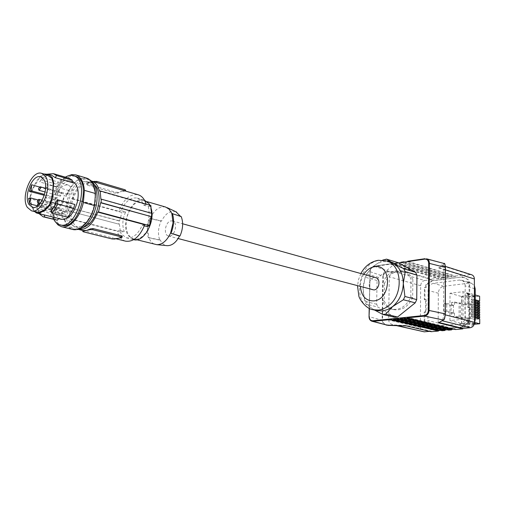 <?xml version="1.0" encoding="UTF-8"?>
<svg xmlns="http://www.w3.org/2000/svg" width="505" height="505" viewBox="0 0 505 505"><rect width="100%" height="100%" fill="white"/><g stroke="black" fill="none" stroke-linecap="round" stroke-linejoin="round"><path stroke-width="0.38" stroke-dasharray="2.52 1.89" d="M388.85 271.905C385.732 271.892 383.863 273.293 383.251 276.109L382.859 276.058C383.522 272.921 385.536 271.343 388.888 271.318L388.85 271.905L407.371 272.466L406.986 271.867L431.548 279.158L431.541 279.625L407.371 272.466M407.396 261.672L455.428 276.532L455.428 276.052L407.705 261.262M455.428 276.052L462.801 275.092L462.801 275.572L438.984 268.105L438.599 267.486L443.428 263.635L443.933 264.172L442.008 265.699L470.111 274.625L471.683 274.77M462.801 275.092L438.599 267.486M442.102 330.724L442.109 330.238L440.606 330.371M442.109 330.238L393.193 318.668M410.805 297.148L410.994 279.05C409.05 274.859 406.153 272.144 402.302 270.901C393.856 269.26 387.303 273.224 382.638 282.8L382.342 300.507C384.343 305.058 387.468 307.93 391.71 309.129C399.846 310.461 406.209 306.466 410.805 297.148L412.667 297.647L412.85 279.587L410.994 279.05M442.298 277.756L445.151 277.384L445.151 277.864L396.892 263.212L393.982 263.635L394.298 263.231L442.298 277.756L442.298 278.23L393.982 263.635L390.258 264.184L390.573 263.774L438.656 278.23L438.649 278.703L390.258 264.184L373.82 266.589L374.142 266.185C371.686 266.836 370.31 268.673 370.007 271.709L369.123 316.685L382.512 320.303C383.036 323.213 384.873 324.759 388.029 324.942L388.048 325.365M445.151 277.864L448.825 277.384L400.648 262.663M394.228 263.219L398.716 262.947M445.151 277.384L397.138 262.796M438.656 278.23L431.548 279.158M431.232 331.69L431.232 331.211L406.765 325.529L393.477 324.942C390.416 324.065 388.799 322.417 388.635 320L389.298 276.778C389.74 273.849 391.962 272.29 395.958 272.119L424.661 280.521C422.262 281.115 420.936 282.85 420.678 285.723L420.33 327.404C420.425 329.721 421.391 331.166 423.228 331.76M431.232 331.211L429.723 331.343M406.765 325.529L406.367 325.94M386.268 325.094C383.775 324.38 382.392 322.764 382.121 320.258L382.859 276.058L369.925 271.658C370.203 268.666 371.585 266.842 374.072 266.179L390.504 263.768M431.541 279.625L424.661 280.521M439.066 322.556L441.806 320.662C442.891 319.703 443.497 317.626 443.624 314.413L443.775 269.348L442.664 265.535L438.984 268.105M444.059 263.496L424.907 258.737M438.744 322.474L438.605 322.828M404.713 262.063L451.704 276.532L451.704 277.011L403.59 262.228M451.704 277.011L455.428 276.532M400.964 262.253L448.825 276.91L448.825 277.384M451.704 276.532L448.825 276.91M462.801 275.572L470.111 274.625M372.431 289.857C367.198 288.753 368.738 278.047 374.18 277.611L375.796 277.718M390.094 262.026L383.282 261.584L381.793 261.874L377.399 263.541L373.309 266.318L382.537 260.163M398.319 262.726L395.484 263.143L383.667 259.557M394.727 317.298L377.974 307.059L365.967 304.111L364.642 301.251L363.101 288.727L365.134 277.207L366.579 274.026L373.309 266.318C366.939 272.075 363.537 279.549 363.101 288.727C363.139 297.874 366.276 304.565 372.507 308.801L365.967 304.111M395.484 263.143L378.504 277.371L377.071 280.509L376.642 304.237L377.974 307.059M374.754 310.139L372.507 308.801L376.894 310.657M376.642 304.237L364.642 301.251M377.071 280.509L365.134 277.207M378.504 277.371L366.579 274.026M412.85 279.587C410.906 275.408 408.008 272.694 404.158 271.45C395.718 269.809 389.172 273.76 384.513 283.318L382.638 282.8M384.513 283.318L384.223 300.986L382.342 300.507M384.223 300.986C386.23 305.525 389.355 308.397 393.597 309.59C401.721 310.928 408.078 306.945 412.667 297.647M442.298 278.23L438.649 278.703M462.769 327.032L430.715 329.733L462.182 326.887L462.176 326.268L462.845 326.407L462.769 327.032L462.182 326.887M469.177 307.305L469.764 307.469L468.375 307.614L468.35 294.844L467.763 294.674L467.788 307.45L469.177 307.305L469.202 320.164L467.813 320.296L467.819 322.777L468.406 322.929L464.966 325.548L462.845 326.407M468.406 322.929L468.4 320.448L467.813 320.296M469.764 307.469L469.789 320.315L468.4 320.448M468.35 294.844L469.732 294.686L469.701 281.979L468.324 282.15L468.318 279.719L464.329 277.643L462.731 277.516L462.731 276.91L431.011 280.742L430.935 281.342L431.605 281.506L431.605 280.919L462.731 276.91M425.608 299.509L426.201 299.673L426.113 312.039L425.513 311.888L425.608 299.509L424.314 299.661L424.408 287.358L426.289 287.37L426.308 285.009L429.534 282.402L431.535 281.519M426.289 287.37L424.408 287.358M426.201 299.673L424.907 299.818L425.002 287.528M425.513 311.888L424.219 312.021L424.124 324.456L424.724 324.595L424.819 312.172L426.113 312.039M424.724 324.595L426.024 324.475L426.005 326.874L429.231 328.818L431.314 329.273L431.314 329.879M447.215 329.784L448.705 329.651L448.705 330.137M455.384 329.544L455.384 329.052L453.9 329.184M465.162 285.868C465.029 282.97 463.811 281.083 461.507 280.199L459.487 280.022L433.542 283.305C430.26 284.107 428.442 286.468 428.095 290.375L427.893 320.568C428.025 323.673 429.332 325.63 431.807 326.445L459.493 324.122C462.952 323.396 464.859 320.991 465.206 316.913L465.162 285.868L474.41 288.652M424.124 324.456L425.425 324.33L425.406 326.735L428.631 328.673L430.715 329.134L430.715 329.733M425.696 287.2L425.715 284.839L428.941 282.232L430.935 281.342M467.763 294.674L469.145 294.516L469.12 281.803L467.737 281.973L467.737 279.536L463.741 277.46L462.144 277.333L462.144 276.727M467.819 322.777L464.379 325.403L462.252 326.262M461.507 280.199L471.55 283.28L469.536 283.103L443.725 286.284C440.461 287.067 438.662 289.397 438.321 293.26L438.188 323.08C438.327 326.148 439.634 328.086 442.096 328.894L470.054 326.596L472.415 325.561L474.485 323.061M471.55 283.28L474.403 285.685M443.927 303.675L446.748 303.366L446.723 311.074L443.901 311.364L443.927 303.675L451.116 305.62L451.104 313.245L451.603 313.302L451.596 316.635L454.475 316.351L461.595 317.209L464.998 318.093L467.826 317.815L471.531 318.384L471.487 304.187L470.199 303.827L470.237 318.049M474.214 324.267L465.004 324.665L461.602 323.806L467.946 322.985L461.804 323.553L449.942 320.574L463.091 319.311L468.943 320.814L466.21 321.073L474.851 323.522M449.942 320.574L449.999 293.247L463.066 291.713L463.091 319.311M471.487 304.187L464.966 304.887L464.985 319.015L471.531 318.384M464.966 304.887L459.077 303.259L459.077 317.493L464.985 319.015M460.308 317.336L460.301 303.088L454.487 302.041L451.622 302.356L459.077 303.259M460.301 303.088L461.589 302.943L464.979 303.89L470.199 303.827M451.596 316.635L459.077 317.493M451.116 305.62L454.487 305.373L453.427 305.184L453.414 312.829L454.481 313.005L454.475 316.351M451.622 302.356L451.615 305.683M451.603 313.302L454.481 313.005M454.487 302.041L454.487 305.373M468.943 320.814L468.886 293.418L466.166 293.727L475.432 296.429L471.266 296.896L467.895 295.69L461.583 296.403L461.589 302.943M461.602 323.806L461.595 317.209M467.895 295.924L461.785 296.618L461.804 323.553M449.999 293.247L461.785 296.618M468.886 293.418L463.066 291.713M474.403 323.56L471.342 323.844L467.946 322.985M474.435 323.415L466.21 321.313L469.151 321.035L474.75 322.474M474.346 323.806L471.342 323.844M467.946 323.219L471.342 324.077M465.004 324.665L464.998 318.093M467.838 324.399L467.826 317.815M469.139 324.728L469.12 318.156M469.088 303.947L469.076 297.426L479.624 296.239M479.655 302.173L475.255 302.647L475.255 301.529L478.98 301.125M479.662 304.553L475.262 305.02L475.262 303.903L478.992 303.505M479.674 306.939L475.274 307.4L475.268 306.276L479.005 305.885M479.687 309.325L475.281 309.78L475.281 308.656L479.011 308.271M479.693 311.718L475.293 312.159L475.287 311.036L479.024 310.657M479.706 314.11L475.3 314.546L475.293 313.422L479.037 313.05M479.718 316.502L475.306 316.932L475.306 315.808L479.043 315.442M479.731 318.901L475.319 319.324L475.312 318.194L479.056 317.834M467.794 303.581L467.781 297.06L469.076 297.426M467.781 297.06L464.972 297.376L461.583 296.403M467.895 295.69L471.266 296.662L475.432 296.195L466.166 293.493L469.094 293.152L475.224 294.952M475.243 299.787L471.866 298.815L471.866 299.951L471.455 299.995L478.986 302.142L474.997 302.577L474.997 301.453L478.98 301.018M471.866 299.951L475.243 300.917M475.249 302.179L471.872 301.22L471.872 302.356L471.462 302.4L478.999 304.363M471.462 302.4L471.462 301.264L475.249 302.343M471.872 301.22L471.462 301.264M478.992 303.404L475.262 303.903M475.262 305.02L475.003 303.827M478.999 304.528L475.009 304.951M471.872 302.356L475.249 303.309M475.255 304.578L471.878 303.631L471.878 304.767L471.468 304.812L479.005 306.756M475.255 304.736L471.468 303.675L471.468 304.812M479.005 306.914L475.016 307.33L475.009 306.207L478.999 305.784M471.878 304.767L475.262 305.708M475.268 306.977L471.885 306.036L471.891 307.179L471.474 307.217L479.018 309.3L475.022 309.71L475.022 308.587L479.011 308.17M471.891 307.179L475.268 308.107M475.274 309.376L471.891 308.454L471.897 309.59L471.481 309.634L479.03 311.686L475.035 312.09L475.028 310.966L479.024 310.562M471.897 309.59L475.281 310.512M475.281 311.781L471.897 310.865L471.904 312.008L471.487 312.046L479.037 314.078L475.041 314.476L475.035 313.352L479.03 312.955M471.904 312.008L475.287 312.917M475.293 314.192L471.904 313.283L471.91 314.426L471.493 314.464L479.049 316.477L475.047 316.862L475.047 315.739L479.043 315.347M471.91 314.426L475.293 315.328M475.3 316.597L471.91 315.701L471.916 316.843L471.5 316.887L479.062 318.876L475.06 319.255L475.053 318.125L479.056 317.74M471.916 316.843L475.306 317.74M469.151 321.035L469.094 293.152M471.91 315.701L475.3 316.749M471.5 316.887L471.5 315.745M471.904 313.283L475.293 314.344M471.493 314.464L471.493 313.327M471.897 310.865L475.281 311.939M471.487 312.046L471.487 310.91M471.891 308.454L475.274 309.533M471.481 309.634L471.481 308.492M471.885 306.036L475.268 307.135M471.474 307.217L471.474 306.08M471.878 303.631L471.468 303.675M471.866 298.815L475.243 299.951M471.455 299.995L471.455 298.865M464.979 303.89L464.972 297.376M443.901 311.364L451.104 313.245M446.723 311.074L453.414 312.829M446.748 303.366L453.427 305.184M462.769 326.413L462.176 326.268M431.314 329.273L430.715 329.134M426.024 324.475L425.425 324.33M425.406 326.735L426.005 326.874M424.819 312.172L424.219 312.021M426.308 285.009L425.715 284.839M424.907 299.818L424.314 299.661M431.605 281.506L431.011 281.335M431.605 280.919L431.011 280.742M469.12 281.803L469.701 281.979M469.732 294.686L469.145 294.516M468.324 282.15L467.737 281.973M467.737 279.536L468.318 279.719M462.731 277.516L462.144 277.333M467.788 307.45L468.375 307.614M469.202 320.164L469.789 320.315M399.935 317.98L448.705 329.651M443.573 319.886L443.75 319.507C444.608 318.914 445.126 317.045 445.296 313.914L445.296 313.87M406.759 317.285L455.384 329.052M170.898 220.912L172.533 220.95C177.792 222.036 175.513 235.235 169.926 235.993L168.38 235.955C163.102 234.894 165.312 221.764 170.898 220.912M181.207 216.563L180.493 216.31M175.917 211.759C170.419 210.269 165.634 213.331 161.562 220.938L161.051 221.057C158.115 227.925 157.693 234.282 159.782 240.127L148.363 237.754L148.861 237.653L147.738 228.405L150.181 218.425L149.688 218.539C146.98 225.413 146.538 231.814 148.363 237.754M159.782 240.127L160.3 240.02C161.777 243.309 163.961 245.177 166.846 245.632M149.688 218.539L161.051 221.057M151.462 216.879C150.862 229.396 141.059 241.39 133.648 238.953C128.321 236.959 125.827 231.53 126.168 222.667C126.831 210.2 136.653 198.143 144.209 200.82C149.316 202.84 151.727 208.193 151.462 216.879M160.3 240.02L148.861 237.653C150.244 241.327 152.403 243.593 155.351 244.445M133.711 239.673L128.472 235.816C119.767 224.359 132.506 195.637 144.411 200.169L144.474 200.188M149.966 205.245L151.298 208.874M144.796 224.738L142.271 225.299C137.89 234.591 132.575 238.764 126.332 237.811L121.326 233.998L119.597 230.343L124.217 231.536L120.443 232.048L69.677 219.031L70.372 218.861L117.198 230.88L119.597 230.343M99.453 191.111L146.21 204.557L143.691 205.169L141.867 201.545L137.328 198.105C130.896 197 125.48 201.186 121.086 210.654L125.676 211.917C122.475 218.829 121.989 225.369 124.217 231.536M121.086 210.654L118.694 211.235C123.649 199.178 130.138 193.686 138.168 194.772M146.21 204.557L146.09 204.127M125.676 211.917L121.913 212.479L71.451 198.642L72.139 198.452L118.694 211.235M119.635 220.824L68.983 207.561L68.686 210.957L118.852 224.151L119.098 220.893L119.635 220.824L121.913 212.479M119.388 224.087L120.443 232.048M68.686 210.957L118.852 224.151M68.983 207.561L119.098 220.893M122.172 236.473L118.132 238.297L114.597 238.398L112.16 237.811L112.072 238.953M83.508 231.858L83.603 230.69L112.16 237.811M83.603 230.69L82.864 230.52M125.518 241.15C121.446 239.932 118.675 236.51 117.198 230.88M78.307 229.377C74.368 228.115 71.723 224.611 70.372 218.861M142.271 225.299L144.373 225.861M143.691 205.169L148.293 206.488L150.881 205.51M125.631 190.252L121.68 191.389L125.568 191.098L96.682 182.557L94.182 181.964L90.666 182.299L87.068 183.959L87.125 183.29L86.784 183.618L87.504 184.009L115.67 192.203L118.12 192.323L121.68 191.389L118.069 192.973L115.588 193.32L115.67 192.203M115.588 193.32L87.403 185.158L86.702 184.603L87.068 183.959M91.493 181.036C83.615 180.165 77.164 185.973 72.139 198.452M93.286 181.56L87.125 183.29M69.4 207.454L71.451 198.642M69.103 210.85L69.677 219.031M82.687 227.723L78.868 227.673C72.966 225.413 70.309 219.05 70.902 208.597C71.931 194.04 82.984 179.849 91.285 182.835L94.435 184.678M151.38 213.217L151.708 213.312M148.293 206.488C149.745 212.466 149.284 219.151 146.898 226.537M100.886 199.273L151.374 213.451M67.348 207.656C68.39 193.055 79.443 178.814 87.737 181.8C93.362 184.079 95.918 190.353 95.413 200.618C94.448 215.307 83.382 229.472 75.283 226.777C69.387 224.51 66.742 218.141 67.348 207.656M76.735 229.491L74.689 229.219C68.175 226.732 65.233 219.719 65.871 208.167C66.969 191.963 79.253 176.062 88.489 179.395L90.199 180.14M52.873 199.683L63.346 202.499L64.097 195.586L66.464 196.237C71.798 183.41 78.483 177.608 86.519 178.82C92.693 181.327 95.521 188.226 94.997 199.519C93.987 215.862 81.684 231.713 72.695 228.721C68.693 227.521 65.966 224.043 64.526 218.274L62.147 217.668L61.389 209.304L50.904 206.551L51.327 201.899L52.873 199.683L53.448 194.501L55.253 194.993L55.626 191.648C58.757 184.073 62.835 178.846 67.866 175.961M62.147 217.668L62.614 210.781L61.389 209.304M64.526 218.274L64.419 219.82L53.334 216.998L53.568 213.653L51.75 213.186L52.11 208.028L62.614 210.781M52.11 208.028L50.904 206.551M53.334 216.998L55.354 221.79M53.568 213.653C54.786 220.079 57.501 223.942 61.717 225.243M75.1 176.207C66.912 175.298 60.291 181.56 55.253 194.993M51.75 213.186L53.82 219.505M65.379 177.16C60.19 180.55 56.213 186.332 53.448 194.501M61.238 219.309C55.285 216.569 53.385 209.556 55.537 198.282C59.236 186.187 64.665 180.468 71.817 181.118L72.486 181.358M36.96 212.182L33.652 208.982L33.248 209.714L34.58 211.576M33.248 209.714L30.792 203.969L30.054 196.691L31.165 191.679L35.836 182.475L39.377 177.034L43.733 173.96M58.706 218.482L57.223 218.293C54.168 217.333 52.23 214.436 51.396 209.594L36.897 205.819C37.692 210.705 39.605 213.628 42.635 214.581M50.753 211.336L68.446 215.913C71.211 213.085 73.351 209.272 74.86 204.462M47.199 174.957L43.316 174.951L39.504 177.792L32.648 189.451L30.603 196.552L31.304 203.496L33.652 208.982M30.603 196.552L30.054 196.691M36.126 182.974L35.836 182.475M43.316 174.951L43.373 174.061M57.469 197.947L55.821 198.396L55.196 205.346L56.838 204.904L56.345 210.427L56.901 211.488L60.259 214.177L64.419 213.508L37.85 206.842L39.794 205.415L66.37 212.125C72.468 207.094 75.302 193.024 71.35 187.5L68.326 185.038C64.545 184.262 61.086 186.736 57.961 192.456L57.469 197.947L44.535 194.431M58.687 207.037L59.281 208.508L60.821 206.476L60.234 205.005L58.687 207.037M66.281 205.036L66.887 206.52L68.453 204.462L67.853 202.985L66.281 205.036M67.373 192.601L67.96 194.065L69.545 192.001L68.958 190.549L67.373 192.601M59.792 194.703L60.373 196.155L61.926 194.109L61.345 192.664L59.792 194.703M66.37 212.125L66.142 209.777L64.192 211.166L64.419 213.508M44.831 199.298L45.418 200.801L46.99 198.699L46.409 197.202L44.831 199.298M46.005 186.654L46.58 188.131L48.164 186.029L47.59 184.552L46.005 186.654M39.295 186.995L57.961 192.456M55.821 198.396L44.276 195.309M56.838 204.904L37.831 199.86M28.602 198.389L55.196 205.346M56.345 210.427L37.604 205.844M37.85 206.842L37.755 205.731M39.661 203.913L39.794 205.415M37.623 204.203L64.192 211.166M40.413 202.997L66.142 209.777M68.446 215.913L67.828 217.308M39.062 213.672L37.414 210.099L49.976 213.325C51.175 216.992 53.107 219.214 55.765 219.997M36.897 205.819L37.414 210.099M51.396 209.594L49.976 213.325M72.884 182.759L69.381 180.411C65.195 179.427 61.13 181.579 57.179 186.869L56.465 184.199C60.543 179.237 64.665 177.23 68.844 178.164M47.735 174.149L40.911 179.799L56.465 184.199M40.911 179.799L39.655 181.945L57.179 186.869M51.693 175.292C47.577 174.421 43.563 176.643 39.655 181.945M64.419 219.82C66.004 225.104 68.705 228.304 72.531 229.421M86.544 178.076C78.73 176.946 72.095 182.488 66.628 194.69L55.626 191.648M66.464 196.237L66.628 194.69M51.327 201.899L61.799 204.695L63.346 202.499M61.799 204.695L64.097 195.586M165.545 207.018C159.454 206.04 154.328 209.846 150.181 218.425L161.562 220.938M180.676 216.683L171.833 213.495M406.986 271.867L388.888 271.318L374.142 266.185L390.573 263.774M373.82 266.589C371.623 267.177 370.392 268.837 370.121 271.576L369.205 308.321M420.678 285.723L389.298 276.778M397.366 325.662L395.219 325.169L388.029 324.942M420.33 327.404L388.635 320M383.251 276.109L382.512 320.303M370.121 271.576L369.395 308.416M443.624 314.413L445.277 314.842M443.75 319.507L442.134 320.744M443.775 269.348L445.442 269.872M445.435 267.549C445.284 264.702 444.785 263.572 443.933 264.172M363.783 274.366C361.466 278.148 360.349 282.257 360.437 286.689M386.483 260.933L379.413 260.416C357.395 262.55 351.619 305.493 372.974 309.71L373.239 309.773M394.298 263.231L397.208 262.802M469.637 326.653L459.493 324.122M443.586 329.001L433.303 326.552M474.517 319.343L465.206 316.913M469.536 283.103L459.487 280.022M438.188 323.08L427.893 320.568M438.321 293.26L428.095 290.375M443.725 286.284L433.542 283.305M464.379 325.403L464.966 325.548M430.645 329.14L431.245 329.279M428.631 328.673L429.231 328.818M428.941 282.232L429.534 282.402M462.22 277.327L462.807 277.51M464.322 277.706L464.909 277.889M114.597 238.398L114.547 239.067M121.749 237.52L121.793 236.851M118.069 192.973L118.12 192.323M87.403 185.158L87.504 184.009M125.221 191.098L125.272 190.442M31.304 203.496L30.792 203.969M32.648 189.451L32.2 189.255M39.504 177.792L39.377 177.034M396.501 325.637L393.477 324.942M442.664 265.535L445.404 266.406M404.158 271.45L402.302 270.901M393.597 309.59L391.71 309.129M442.096 328.894L431.807 326.445M429.559 329.058L430.159 329.197M463.741 277.46L464.329 277.643M172.533 220.95L182.64 223.772M133.648 238.953L136.83 239.761M137.328 198.105L144.411 200.169M113.404 238.126L115.948 238.764M86.702 184.603L86.784 183.618M87.737 181.8L91.285 182.835M72.695 228.721L74.689 229.219M57.223 218.293L58.586 218.64M60.259 214.177L32.345 207.265M59.281 208.508L39.018 203.18M66.887 206.52L45.418 200.801M67.96 194.065L46.58 188.131M60.373 196.155L45.109 191.976M75.283 226.777L78.868 227.673M168.38 235.955L178.126 238.53M67.853 202.985L46.409 197.202M68.326 185.038L40.76 176.876M61.345 192.664L45.551 188.289M126.332 237.811L133.484 239.616M60.234 205.005L42.212 200.207M86.519 178.82L88.489 179.395M69.381 180.411L71.817 181.118M68.958 190.549L47.59 184.552M144.209 200.82L147.207 201.691M378.27 260.29L377.885 260.353M360.867 273.552L358.525 279.555L357.515 285.918"/><path stroke-width="0.76" d="M404.713 262.063L403.836 261.811L403.59 262.228L424.907 258.737M440.606 330.371L438.416 330.567L389.424 319.053L389.734 319.64L373.113 321.332L388.055 325.365L372.008 321.256M393.193 318.668L396.135 318.371L396.444 318.958L444.987 330.472L442.102 330.724L393.496 319.261L393.193 318.668L372.804 320.751L373.113 321.332L371.895 321.224C370.051 320.536 369.098 319.008 369.041 316.648L369.123 316.685C369.187 319.053 370.115 320.568 371.895 321.224M398.716 262.947L403.748 261.842M405.206 271.646L403.299 283.526C403.116 274.076 399.79 267.36 393.313 263.383L403.766 268.774L405.206 271.646L416.96 275.13L415.52 272.296L403.766 268.774M444.987 330.472L444.987 329.98L396.135 318.371L402.914 317.677L403.217 318.27L451.622 329.879L451.622 329.386L402.914 317.677L406.759 317.285L407.068 317.879L455.384 329.544L462.845 328.881L462.845 328.383L439.066 322.556M399.935 317.98L400.244 318.573L448.705 330.137L451.622 329.879M429.723 331.343L424.269 331.829L397.366 325.662M389.734 319.64L438.416 331.053L431.232 331.69L406.367 325.94L386.268 325.094M438.416 331.053L438.416 330.567M396.501 325.637L424.269 331.829M406.759 317.285L424.326 315.486L424.629 316.092C427.299 315.499 428.783 313.586 429.08 310.341L429.389 263.231C429.294 260.889 428.328 259.406 426.504 258.787L444.059 263.496C444.823 263.711 445.246 265.024 445.334 267.454L445.296 313.87M445.404 266.406L471.683 274.77C473.381 275.433 474.277 276.828 474.378 278.956L474.523 322.354C474.271 325.403 472.844 327.19 470.237 327.726L462.845 328.383M438.605 322.828L462.845 328.881M182.64 223.772L375.796 277.718C380.997 278.867 379.388 289.592 373.952 289.958L178.126 238.53M415.52 272.296L398.319 262.726L386.514 259.128L393.313 263.383L390.094 262.026M373.239 309.773L376.894 310.657L383.213 310.922L388.459 309.256L392.688 306.541C399.36 300.74 402.895 293.07 403.299 283.526L404.909 296.46L403.388 299.749L392.688 306.541L385.637 314.135L382.752 314.445L374.754 310.139M416.96 275.13L416.732 299.61L404.909 296.46M382.752 314.445L394.727 317.298L397.593 317.001L415.23 302.855L416.732 299.61M415.23 302.855L403.388 299.749M397.593 317.001L385.637 314.135M382.537 260.163L386.514 259.128M444.987 329.98L447.215 329.784M451.622 329.386L453.9 329.184M474.485 323.061L475.312 319.551L475.199 288.892L474.41 288.652M474.403 285.685L475.199 288.892M474.851 323.522L474.403 323.56M474.75 322.474L479.75 323.755L479.731 318.901L475.306 317.74M474.435 323.415L475.533 323.692L474.346 323.806M474.214 324.267L479.75 323.755M478.98 301.125L479.649 301.049L479.624 296.239L475.224 294.952M478.992 303.505L479.655 303.429L479.655 302.173L475.243 300.917M479.005 305.885L479.668 305.815L479.662 304.553L475.249 303.309M479.011 308.271L479.681 308.202L479.674 306.939L475.262 305.708M479.024 310.657L479.693 310.588L479.687 309.325L475.268 308.107M479.037 313.05L479.699 312.98L479.693 311.718L475.281 310.512M479.043 315.442L479.712 315.373L479.706 314.11L475.287 312.917M479.056 317.834L479.725 317.771L479.718 316.502L475.293 315.328M478.986 301.984L478.98 301.018L475.243 299.951M478.999 304.363L478.992 303.404L475.249 302.343M479.655 303.429L475.249 302.179M479.005 306.756L478.999 305.784L475.255 304.736M479.018 309.142L479.011 308.17L475.268 307.135M479.024 311.534L479.024 310.562L475.274 309.533M479.037 313.927L479.03 312.955L475.281 311.939M479.049 316.326L479.043 315.347L475.293 314.344M479.056 318.724L479.056 317.74L475.3 316.749M479.725 317.771L475.3 316.597M479.712 315.373L475.293 314.192M479.699 312.98L475.281 311.781M479.693 310.588L475.274 309.376M479.681 308.202L475.268 306.977M479.668 305.815L475.255 304.578M479.649 301.049L475.243 299.787M438.353 322.891L443.573 319.886M407.068 317.879L424.629 316.092L443.232 320C444.331 319.368 444.981 317.31 445.195 313.832L445.334 267.454L428.669 263.206C428.442 260.416 427.135 259.052 424.755 259.128L424.989 258.705L407.636 261.249M180.493 216.31L175.917 211.759M136.83 239.761L156.866 244.685C162.351 244.597 166.921 240.74 170.57 233.121L180.007 236.005C183.031 228.935 183.435 222.459 181.207 216.563L171.833 213.495L169.131 209.165L165.545 207.018M180.007 236.005L179.471 236.113C176.138 242.457 172.104 245.645 167.363 245.676L156.866 244.685M166.846 245.632L167.363 245.676M171.833 213.495L173.07 222.875L170.57 233.121L179.471 236.113M144.474 200.188L148.962 203.597L149.966 205.245M151.298 208.874C155.231 222.345 143.433 242.785 133.711 239.673M146.09 204.127C144.563 199.128 141.981 196.028 138.351 194.829L138.168 194.772M121.453 236.933L92.844 229.718L90.281 229.598L83.117 231.246L82.782 231.524L83.508 231.858L112.072 238.953L114.547 239.067L121.749 237.52L122.115 237.243L121.453 236.933L121.541 235.778L92.939 228.538L90.332 228.91L86.683 230.425L82.864 230.52L82.788 231.397M121.541 235.778L122.172 236.473M144.373 225.861L146.898 226.537L149.493 225.634L98.494 211.911L97.762 212.094L144.796 224.738C139.778 236.719 133.352 242.192 125.518 241.15L115.948 238.764M97.762 212.094C92.617 224.618 86.178 230.394 78.445 229.415L78.307 229.377M98.494 211.911L100.609 202.776L101.057 202.663L101.335 199.159L100.886 199.273L100.186 190.915L99.453 191.111C98.052 185.689 95.508 182.362 91.815 181.125L91.493 181.036M100.186 190.915L150.881 205.51L151.38 213.217M124.905 190.871L124.987 189.754L96.777 181.415L93.286 181.56M124.987 189.754L125.631 190.252M94.435 184.678C97.976 188.207 99.498 193.851 98.986 201.615C96.884 215.749 91.456 224.454 82.687 227.723M100.609 202.776L151.475 216.67L151.708 213.312L101.335 199.159M149.493 225.634L151.14 216.809M101.057 202.663L151.475 216.67M90.199 180.14C95.262 183.46 97.522 190.107 96.985 200.075C96.026 215.016 85.534 230.065 76.735 229.491M55.354 221.79L58.05 224.952L61.376 226.657C69.33 229.15 80.238 217.377 83.369 202.499L84.386 190.353C83.609 181.85 80.718 176.687 75.718 174.875L71.893 174.591L67.866 175.961M60.076 224.839L61.717 225.243C78.723 231.202 92.857 180.152 75.283 176.258L75.1 176.207M53.82 219.505C55.361 222.333 57.381 224.094 59.887 224.788C76.88 230.741 91.039 179.616 73.478 175.727C70.915 174.976 68.213 175.456 65.379 177.16M72.486 181.358C77.77 184.54 79.386 191.439 77.334 202.063C73.629 214.095 68.257 219.845 61.238 219.309L58.586 218.64M47.199 174.957L51.832 178.303L52.299 177.564L53.726 182.98L52.356 198.029L49.768 205.289L44.945 210.434L39.731 212.959L36.72 213.078L34.58 211.576M36.833 213.11L58.706 218.482L57.374 220.205L43.291 216.847M50.753 211.336C53.511 208.451 55.657 204.569 57.179 199.683L74.86 204.462L73.623 208.312L67.828 217.308L52.091 213.255L50.753 211.336M51.832 178.303L53.189 183.473L52.848 190.24L51.876 197.827L49.408 204.746L49.768 205.289M31.531 210.793L36.96 212.182L39.838 212.068L44.819 209.651L49.408 204.746M39.838 212.068L39.731 212.959M43.733 173.96L48.284 174.339L52.299 177.564M53.366 190.076L52.848 190.24M45.507 176.491L41.745 173.385C31.847 169.516 20.307 196.855 27.308 207.347L31.392 210.762C41.24 214.518 52.804 186.616 45.507 176.491M43.79 179.408L40.76 176.876C32.724 173.613 23.255 195.959 28.987 204.493L32.345 207.265C40.356 210.2 49.673 187.639 43.79 179.408M37.282 201.381L37.862 202.877L39.403 200.794L38.828 199.305L37.282 201.381M38.468 188.838L39.03 190.309L40.583 188.226L40.021 186.755L38.468 188.838M31.657 184.761L31.083 190.776L29.29 191.3L31.657 184.761L39.295 186.995M44.535 194.431L31.083 190.776M44.276 195.309L29.29 191.3M28.602 198.389L30.395 197.884L29.814 203.938L28.602 198.389M37.831 199.86L30.395 197.884M37.604 205.844L29.814 203.938M37.755 205.731L37.623 204.203L39.567 202.776L39.661 203.913M39.567 202.776L40.413 202.997M52.091 213.255L57.892 204.121L57.179 199.683M57.892 204.121L73.623 208.312M39.062 213.672L43.14 216.809L44.737 217.011L44.099 214.77M44.737 217.011L57.374 220.205M68.844 178.164L72.095 180.032L72.884 182.759L55.316 177.697L56.497 175.5L72.095 180.032M47.735 174.149L53.429 173.676L56.497 175.5M55.316 177.697L51.693 175.292M61.572 226.707L72.531 229.421C80.516 231.921 91.424 220.287 94.504 205.548L83.369 202.499M84.386 190.353L95.489 193.516L94.504 205.548M95.489 193.516C94.675 185.076 91.759 179.95 86.734 178.132L86.544 178.076M171.094 233.013C173.89 225.918 174.313 219.372 172.35 213.375M393.496 319.261L396.444 318.958M403.59 262.228L400.648 262.663M403.217 318.27L400.244 318.573M369.395 308.416L369.041 316.648L369.205 308.321M369.237 316.578C369.401 319.311 370.594 320.707 372.804 320.751M424.326 315.486C426.744 314.956 428.088 313.233 428.354 310.316L445.309 313.883L445.448 267.517C445.113 264.235 444.652 262.897 444.059 263.496M445.277 314.842L474.523 322.354M442.134 320.744L470.237 327.726M445.442 269.872L474.378 278.956M428.354 310.316L428.669 263.206M445.296 313.914L445.309 313.883C444.918 318.024 444.293 320.05 443.447 319.962L438.51 322.884M407.396 261.672L424.755 259.128M360.437 286.689C361.403 296.208 365.841 300.948 373.75 300.923C391.697 299.623 392.202 263.187 374.388 266.76C370.14 267.498 366.605 270.036 363.783 274.366M357.515 285.918L358.834 295.917C358.91 298.12 365.367 308.681 372.974 309.71L378.542 310.076C382.152 309.653 385.567 308.151 388.793 305.563C403.849 294.352 402.1 264.702 386.483 260.933L378.27 260.29M475.312 319.551L474.517 319.343M83.117 231.246L83.173 230.564M90.332 228.91L90.281 229.598M92.939 228.538L92.844 229.718M94.195 181.825L94.239 181.295M96.682 182.557L96.777 181.415M51.876 197.827L52.356 198.029M44.819 209.651L44.945 210.434M36.253 211.999L36.006 212.788M48 175.222L48.284 174.339M53.189 183.473L53.726 182.98M403.811 261.811L400.894 262.24M388.048 325.372L406.399 325.946M390.34 262.101L386.483 260.933M78.635 229.459L82.845 230.514M122.115 237.243L122.191 236.245M91.815 181.125L138.351 194.829M125.568 191.06L125.638 190.114M75.283 176.258L73.478 175.727M47.369 175.008L41.745 173.385M39.018 203.18L37.862 202.877M45.109 191.976L39.03 190.309M53.429 173.676L69.002 178.214M86.734 178.132L75.718 174.875M176.662 212.106L167.123 207.656M45.551 188.289L40.021 186.755M42.212 200.207L38.828 199.305M47.634 174.118L51.845 175.336M147.207 201.691L165.703 207.063M377.885 260.353C370.455 261.868 364.78 266.268 360.867 273.552"/></g></svg>
